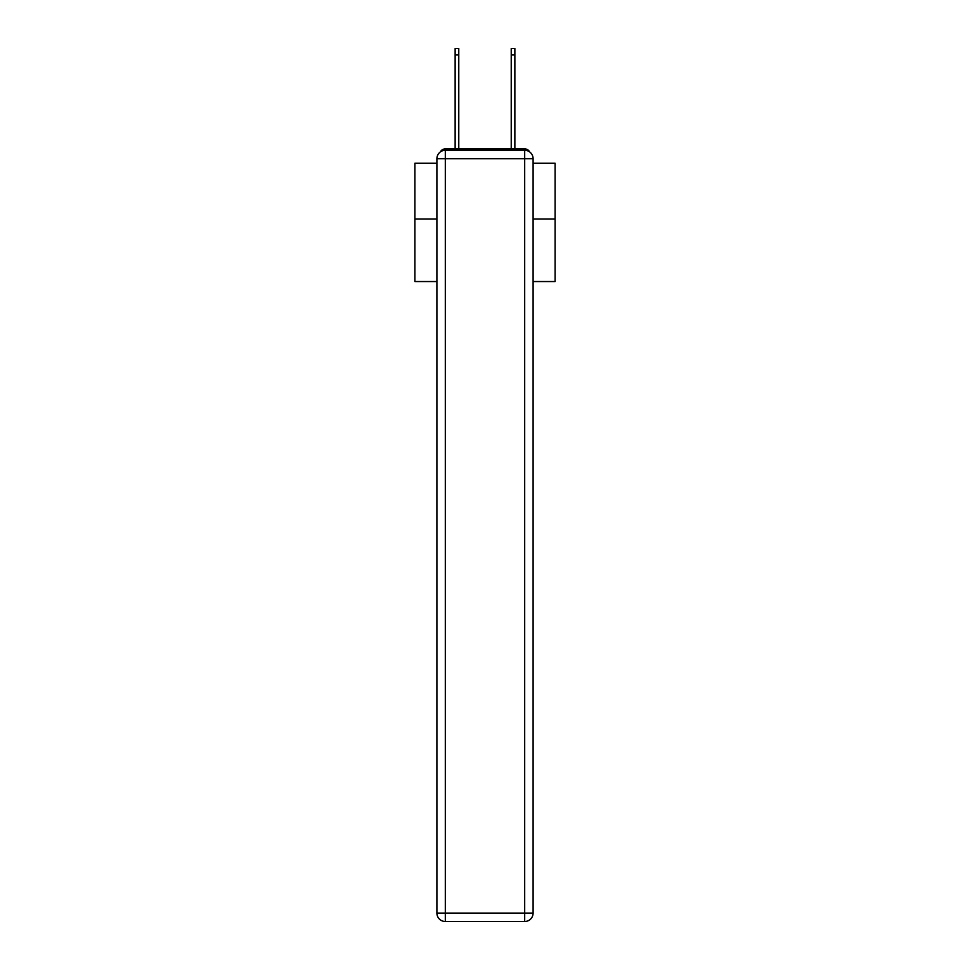 <?xml version="1.0" encoding="UTF-8"?>
<svg xmlns="http://www.w3.org/2000/svg" width="970" height="970" viewBox="0 0 970 970"><rect width="100%" height="100%" fill="white"/><g stroke="black" fill="none" stroke-linecap="round" stroke-linejoin="round"><path stroke-width="1.45" d="M533.1 281.542L555.107 281.542L555.107 163.202L533.1 163.202M436.9 219.002L414.893 219.002L414.893 163.202L436.9 163.202M414.893 219.002L414.893 281.542L436.9 281.542M529.668 151.938A5.614 5.614 0 0 0 524.685 148.895L445.315 148.895A5.614 5.614 0 0 0 440.332 151.938M555.107 219.002L533.1 219.002M445.315 148.895L455.136 148.895L455.136 48.5L458.774 48.5L458.774 148.895L463.126 148.895M506.873 148.895L511.226 148.895L511.226 48.5L514.864 48.5L514.864 148.895L524.685 148.895M445.315 150.301L524.685 150.301A8.415 8.415 0 0 1 533.1 158.716L533.1 913.085A8.415 8.415 0 0 1 524.685 921.5L445.315 921.5L445.315 913.085L524.685 913.085L524.685 158.716L445.315 158.716L445.315 913.085L436.9 913.085L436.9 158.716L445.315 158.716L445.315 150.301A8.415 8.415 0 0 0 436.9 158.716A8.415 8.415 0 0 1 445.315 150.301M436.9 913.085A8.415 8.415 0 0 0 445.315 921.5A8.415 8.415 0 0 1 436.9 913.085M524.685 921.5A8.415 8.415 0 0 0 533.1 913.085L524.685 913.085L524.685 921.5M533.1 158.716A8.415 8.415 0 0 0 524.685 150.301L524.685 158.716L533.1 158.716M455.136 54.95L458.774 54.95M514.864 54.95L511.226 54.95"/></g></svg>

